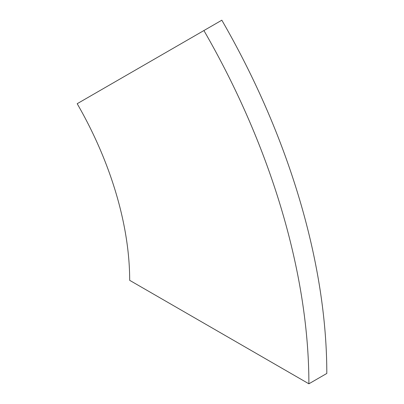 <?xml version="1.0" encoding="UTF-8"?>
<svg xmlns="http://www.w3.org/2000/svg" width="404" height="404" viewBox="0 0 404 404"><rect width="100%" height="100%" fill="white"/><g stroke="black" fill="none" stroke-linecap="round" stroke-linejoin="round"><path stroke-width="0.61" d="M203.909 30.547L77.189 103.707A253.439 146.324 60 0 1 116.039 193.269A253.439 146.324 60 0 1 129.679 280.336L308.888 383.8A506.874 292.647 -120 0 0 281.603 209.671A506.874 292.647 -120 0 0 203.909 30.547L221.831 20.2A506.874 292.647 -120 0 1 299.526 199.323A506.874 292.647 -120 0 1 326.811 373.453L308.888 383.8"/></g></svg>
